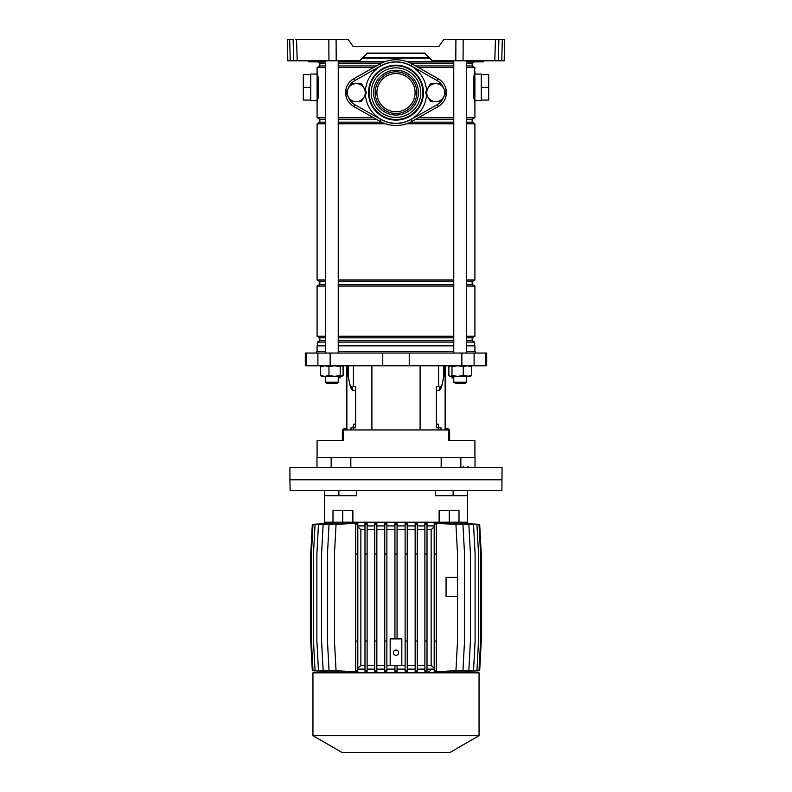 <?xml version="1.0" encoding="UTF-8"?>
<svg xmlns="http://www.w3.org/2000/svg" width="792" height="792" viewBox="0 0 792 792"><rect width="100%" height="100%" fill="white"/><g stroke="black" fill="none" stroke-linecap="round" stroke-linejoin="round"><path stroke-width="1.19" d="M324.314 60.816L324.304 61.35A0.535 0.535 0 0 1 323.77 61.875L309.118 61.875A0.535 0.535 0 0 1 308.593 61.35L316.038 61.35L308.573 60.816M482.714 61.875L482.882 61.875A0.535 0.535 0 0 0 483.407 61.35A0.535 0.535 0 0 1 483.942 60.816A0.535 0.535 0 0 0 483.417 61.331L483.427 60.816M482.882 61.875A0.535 0.535 0 0 0 483.407 61.35L475.962 61.331L483.12 61.35L482.882 61.875L468.23 61.875A0.535 0.535 0 0 1 467.696 61.35L475.15 61.35L467.686 60.816M324.304 61.35L324.304 61.331A0.535 0.535 0 0 1 324.839 60.816M359.627 60.816L367.359 53.351L424.641 53.351L432.373 60.816L424.641 53.074L367.359 53.074L359.627 60.816L287.833 60.816L287.278 39.6L289.684 39.6L290.248 60.816M328.937 60.816L328.838 39.6L348.272 39.6L353.093 46.49L438.907 46.49L443.728 39.6L504.722 39.6L504.167 60.816L501.752 60.816L502.316 39.6L504.722 39.6M432.373 60.816L455.806 60.816L455.905 39.6M438.907 46.49L353.093 46.49M498.891 39.6L498.336 60.816L501.752 60.816M498.336 60.816L494.842 60.816L495.396 39.6M463.162 39.6L463.063 60.816L494.842 60.816M463.063 60.816L455.806 60.816M287.456 46.49L287.724 56.519M328.838 39.6L296.604 39.6L297.158 60.816M293.664 60.816L293.109 39.6L287.278 39.6M295.525 39.6L296.604 39.6M325.512 65.944L319.839 65.944L319.839 63.112L317.701 61.875L314.375 61.875L318.513 61.875M320.641 61.875L323.611 61.875M317.156 60.816L316.038 61.331L324.007 61.35L316.85 61.331L316.543 61.875L309.187 61.875L308.88 61.35M473.487 61.875L477.625 61.875L474.299 61.875L475.962 61.35L474.844 60.816M476.269 60.816L475.457 61.875M396 111.731A19.097 19.097 0 0 0 415.097 92.634A19.097 19.097 0 0 0 396 73.547A19.097 19.097 0 0 0 376.903 92.634A19.097 19.097 0 0 0 396 111.731M317.087 100.594L317.087 74.072L310.721 74.072L310.721 100.594L317.087 100.594L317.087 103.247L317.424 101.871M474.893 103.178L473.567 96.268L473.567 78.398L474.913 71.419L474.913 74.072L481.279 74.072L481.279 100.594L474.913 100.594M474.844 71.854L474.913 102.425M317.087 351.45L317.087 345.847L325.512 345.847M338.233 345.847L453.767 345.847M362.835 57.925L429.165 57.925M362.568 58.192L429.432 58.192M324.195 61.667L325.512 61.667M338.233 61.667L384.932 61.667M319.839 63.112L325.512 63.112M338.233 63.112L381.526 63.112M338.233 65.944L376.398 65.944M319.839 65.944L317.087 67.538L325.512 67.538M338.233 67.538L373.586 67.538M325.512 122.156L319.839 122.156L319.839 119.325L325.512 119.325M338.233 119.325L376.398 119.325M319.839 119.325L317.087 117.741L325.512 117.741M338.233 117.741L373.586 117.741M338.233 122.156L381.526 122.156M319.839 122.156L317.087 123.75L325.512 123.75M338.233 123.75L385.367 123.75M325.512 284.447L319.839 284.447L319.839 281.615L317.087 280.022L325.512 280.022M338.233 280.022L453.767 280.022M319.839 281.615L325.512 281.615M338.233 281.615L453.767 281.615M338.233 284.447L453.767 284.447M319.839 284.447L317.087 286.041L325.512 286.041M338.233 286.041L453.767 286.041M325.512 340.669L319.839 340.669L319.839 337.837L317.087 336.244L325.512 336.244M338.233 336.244L453.767 336.244M319.839 337.837L325.512 337.837M338.233 337.837L453.767 337.837M338.233 340.669L453.767 340.669M319.839 340.669L317.344 342.104L325.512 342.104M338.233 342.104L453.767 342.104M317.344 342.104L317.344 345.589L325.512 345.589M338.233 345.589L453.767 345.589M318.236 77.072L318.433 96.268L317.087 103.247L317.087 71.419L318.047 77.319A2.653 1.604 180 0 0 317.087 78.556M317.602 101.029L317.82 99.95M317.612 73.696L317.434 72.844M418.414 117.741L453.767 117.741M466.488 117.741L474.913 117.741L474.913 103.247L473.764 97.594M418.414 67.538L453.767 67.538M466.488 67.538L474.913 67.538L473.784 78.616L473.953 97.347A2.653 1.604 180 0 0 474.913 96.109L474.913 78.556A2.653 1.604 180 0 0 473.953 77.319L473.764 77.072M466.488 345.589L474.913 345.847L466.488 345.847M466.488 342.104L474.655 342.104L474.655 345.589M466.488 340.669L472.161 340.669L474.655 342.104M466.488 337.837L472.161 337.837L474.913 336.244L474.913 286.041L466.488 286.041M466.488 336.244L474.913 336.244M466.488 284.447L472.161 284.447L474.913 286.041M466.488 281.615L472.161 281.615L474.913 280.022L474.913 123.75L466.488 123.75M466.488 280.022L474.913 280.022M406.633 123.75L453.767 123.75M410.474 122.156L453.767 122.156M466.488 122.156L472.161 122.156L474.913 123.75M415.602 119.325L453.767 119.325M466.488 119.325L472.161 119.325L474.913 117.741M415.602 65.944L453.767 65.944M466.488 65.944L472.161 65.944L474.913 67.538M410.474 63.112L453.767 63.112M466.488 63.112L472.161 63.112L474.299 61.875M407.068 61.667L453.767 61.667M466.488 61.667L467.805 61.667M474.844 102.802L474.299 99.733M473.972 77.171L474.279 75.062M474.319 74.834L474.636 73.003M473.567 96.268L473.567 78.398M481.279 87.328L488.704 87.328L488.704 74.606L481.279 74.606M488.704 87.328L488.704 100.059L481.279 100.059M440.906 83.615A13.791 13.791 0 0 0 437.263 80.636L411.147 65.865A30.759 30.759 0 0 0 380.853 65.865L354.737 80.636L353.697 78.784A15.909 15.909 0 0 0 353.697 106.484A15.909 15.909 0 0 1 353.697 78.784L379.813 64.013A32.878 32.878 0 0 1 412.187 64.013L438.303 78.784A15.909 15.909 0 0 1 438.303 106.484L412.187 121.255A32.878 32.878 0 0 1 379.813 121.255A32.878 32.878 0 0 0 396 125.522M317.107 103.109L318.216 96.04L318.216 78.616L317.087 71.864M318.236 97.594L318.047 97.347A2.653 1.604 180 0 1 317.087 96.109M317.681 99.822L317.364 101.663M317.156 71.864L317.701 74.933M318.433 78.398L318.433 96.268M310.721 74.606L303.296 74.606L303.296 100.059L310.721 100.059M303.296 87.328L310.721 87.328M343.768 365.765L343.084 368.329M448.232 365.765L448.856 368.102M475.556 353.044L475.556 351.45L466.488 351.45M453.767 351.45L338.233 351.45M382.764 365.765L486.694 365.765L486.694 353.044L305.306 353.044L305.306 365.765L382.764 365.765L382.764 353.044M460.845 467.597L460.845 457.519L441.164 457.519L441.164 467.597M474.913 457.519L474.913 440.55L448.767 440.55L448.767 429.947L343.233 429.947L343.233 440.55L317.087 440.55L317.087 457.519M438.61 429.947L438.61 427.819L436.342 427.819L436.342 386.456L441.629 386.456A10.603 4.059 -90 0 1 438.372 390.694L436.342 390.694M443.688 365.765L443.688 377.081L441.629 386.456M355.657 390.694L353.628 390.694A10.603 4.059 90 0 1 350.381 386.456L348.312 377.081L348.312 365.765M350.371 386.456L355.657 386.456L355.657 427.819L350.995 427.819L350.995 429.947M352.331 386.456L352.895 390.515M441.164 457.519L331.155 457.519L331.155 467.597M325.512 351.45L316.444 351.45L316.444 353.044M438.61 427.819L441.005 427.819L441.005 429.947M439.669 386.456L439.105 390.515M453.767 377.507L452.054 377.962L451.628 376.378M325.512 376.378L325.512 382.209L338.233 382.209L338.233 377.507L339.946 377.962L340.372 376.378M471.002 467.597L289.931 467.597L289.931 479.794L502.069 479.794L289.931 479.794L290.11 490.406L501.89 490.406L502.069 467.597L471.002 467.597M350.836 467.597L350.836 457.519M331.155 457.519L316.978 457.519L316.978 467.597M475.022 467.597L475.022 457.519L460.845 457.519M337.174 383.269L338.233 382.209L337.174 383.269L326.571 383.269L325.512 382.209M455.667 383.269L453.767 382.209L466.488 382.209L465.429 383.269L455.667 383.269M470.587 376.15L457.618 376.378L463.251 375.477L469.834 376.378L471.398 375.477L471.398 366.666L467.329 365.765L463.251 366.666L457.618 365.765L451.985 366.666L450.054 365.765M470.587 365.993L469.884 365.765M343.045 375.517L341.58 376.378M322.166 365.765L320.602 366.666L320.602 375.477L322.166 376.378M343.144 375.477L343.144 368.102M322.116 376.378L320.661 375.477L324.819 376.378L341.629 376.378L343.084 375.477L343.084 366.666L341.629 365.765L340.184 366.666L334.58 365.765L328.977 366.666L324.819 365.765L320.661 366.666L322.116 365.765M342.332 376.15L340.184 375.477L334.58 376.378L328.977 375.477L324.819 376.378L321.413 376.15M328.977 375.477L328.977 366.666M340.184 375.477L340.184 366.666M320.661 375.477L320.661 366.666M469.834 365.765L471.398 366.666M450.42 365.765L448.856 366.666L448.856 375.477L450.054 376.378L457.618 376.378L451.985 375.477L451.985 366.666M467.329 376.378L471.398 375.477M450.42 376.378L451.985 375.477M463.251 375.477L463.251 366.666M443.787 370.379L443.787 365.765L443.787 370.379A10.603 4.059 90 0 1 443.688 372.775A10.603 4.059 90 0 0 443.787 370.379L444.569 370.379L444.569 365.765M440.827 386.456A10.603 4.059 90 0 1 439.105 389.921A10.603 4.059 90 0 0 440.827 386.456M445.589 365.765L445.589 429.947M444.569 370.379A10.603 4.059 -90 0 1 444.025 375.675L441.887 385.397A10.603 4.059 -90 0 1 441.698 386.14M438.946 427.819L438.134 424.106L436.342 424.106M448.48 429.947A0.851 0.851 0 0 0 447.925 429.729L446.648 429.729A1.911 1.911 0 0 1 445.589 429.413M445.589 427.819A1.059 1.059 0 0 0 446.648 428.878L447.708 428.878A1.911 1.911 0 0 1 449.618 430.789L449.618 440.55M348.213 365.765L348.213 370.379A10.603 4.059 -90 0 0 348.312 372.775M351.173 386.456A10.603 4.059 -90 0 0 352.895 389.921M348.312 375.675L347.975 375.675A10.603 4.059 90 0 1 347.431 370.379L347.431 365.765M353.054 427.819L353.866 424.106L355.657 424.106M350.302 386.14A10.603 4.059 90 0 1 350.113 385.397L347.975 375.675M346.411 428.878L346.411 367.894M346.411 374.26L346.411 379.031L346.411 374.26M346.411 379.031L346.411 383.269M346.411 389.634L346.411 398.653M346.411 405.019L346.411 414.028M346.411 420.394L346.411 427.819A1.059 1.059 0 0 1 345.352 428.878L344.292 428.878A1.911 1.911 0 0 0 342.382 430.789L342.382 439.491L343.233 439.491M346.411 429.947L346.411 429.413A1.911 1.911 0 0 1 345.352 429.729L344.075 429.729A0.851 0.851 0 0 0 343.52 429.947M342.382 440.55L342.382 439.491M356.717 490.406L356.717 495.703L324.572 495.703L324.572 490.406M449.252 510.553L449.252 522.225L467.597 522.225L459.004 522.225L459.004 510.553L439.124 510.553L439.124 522.225L352.876 522.225L352.876 510.553L342.748 510.553L342.748 522.225L324.403 522.225L332.996 522.225L332.996 510.553L342.748 510.553M467.428 490.406L467.428 495.703L435.283 495.703L435.283 490.406M449.252 522.225L342.748 522.225M396 650.044A2.653 2.653 0 0 0 393.347 652.697A2.653 2.653 0 0 0 396 655.34A2.653 2.653 0 0 0 398.653 652.697A2.653 2.653 0 0 0 396 650.044M401.831 638.906L401.831 665.419L390.169 665.419L390.169 638.906L401.831 638.906M386.882 529.65L394.941 529.65M386.882 665.419L390.169 665.419M401.831 665.419L405.118 665.419M397.059 529.65L405.118 529.65M394.941 554.044L394.941 523.512L397.059 523.512L397.059 554.044L394.941 554.044L394.941 638.906M397.059 554.044L397.059 638.906M397.059 525.938L405.118 525.938M407.237 670.725L407.237 523.492L405.118 523.512L405.118 671.557L407.237 671.576L407.237 670.725L405.118 670.725M407.237 525.938L415.147 525.938M417.265 670.725L417.265 523.453L415.147 523.502L415.147 671.567L417.265 671.616L417.265 670.725L415.147 670.725M417.265 525.938L424.878 525.938M427.007 670.725L427.007 523.383L424.878 523.462L424.878 671.606L427.007 671.685L427.007 670.725L424.878 670.725M427.007 525.938L434.184 525.938M434.184 554.044L436.303 554.044L436.303 523.354L434.184 523.403L434.184 671.666L436.303 671.715L436.303 670.725L434.184 670.725M435.174 523.354L455.935 524.344L457.519 554.044L457.519 641.025L455.935 670.725L435.174 671.715M445.569 671.289L462.934 670.725L464.528 641.025L464.528 554.044L462.934 524.344L445.569 523.779M453.568 671.24L468.834 670.725L470.428 641.025L470.428 554.044L468.834 524.344L453.568 523.839M459.647 671.23L473.517 670.725L475.111 641.025L475.111 554.044L473.517 524.344L459.647 523.849M463.963 671.25L476.923 670.725L478.517 641.025L478.517 554.044L476.923 524.344L463.963 523.829M466.607 671.289L478.992 670.725L480.586 641.025L480.586 554.044L478.992 524.344L466.607 523.789M467.597 672.844L467.597 671.378L479.685 670.725L481.279 641.025L481.279 554.044L479.685 524.344L467.587 523.73L467.597 490.406M324.403 672.844L324.413 671.349L312.315 670.725L310.721 641.025L310.721 554.044L312.315 524.344L324.413 523.69L324.403 490.406M325.393 523.789L313.008 524.344L311.414 554.044L311.414 641.025L313.008 670.725L325.393 671.289M328.037 523.829L315.067 524.344L313.474 554.044L313.474 641.025L315.067 670.725L328.037 671.25M332.363 523.849L318.473 524.344L316.879 554.044L316.879 641.025L318.473 670.725L332.363 671.23M338.441 523.839L323.156 524.344L321.562 554.044L321.562 641.025L323.156 670.725L338.441 671.24M346.441 523.779L329.046 524.344L327.462 554.044L327.462 641.025L329.046 670.725L346.441 671.289M357.816 670.725L357.816 523.284L336.055 524.344L334.462 554.044L334.462 641.025L336.055 670.725L355.539 671.784L357.816 671.784L357.816 670.725L355.697 670.725L355.697 671.715L357.816 671.715M357.816 525.938L364.993 525.938M364.993 554.044L367.122 554.044L367.122 523.462L364.993 523.383L364.993 671.685L367.122 671.606L367.122 670.725L364.993 670.725M367.122 525.938L374.735 525.938M376.853 670.725L376.853 523.502L374.735 523.453L374.735 671.616L376.853 671.567L376.853 670.725L374.735 670.725M376.853 525.938L384.763 525.938M386.882 670.725L386.882 523.512L384.763 523.492L384.763 671.576L386.882 671.557L386.882 670.725L384.763 670.725M386.882 525.938L394.941 525.938M386.882 669.131L394.941 669.131M394.941 670.725L394.941 671.557L397.059 671.557L397.059 670.725L394.941 670.725L394.941 665.419M397.059 665.419L397.059 670.725M427.007 669.131L434.184 669.131L434.184 668.191L431.145 665.419L431.145 529.65L434.184 526.878M417.265 669.131L424.878 669.131M407.237 669.131L415.147 669.131M397.059 669.131L405.118 669.131M396 672.844L479.051 672.844L479.051 735.679L312.949 735.679L312.949 672.844L396 672.844M312.949 735.679L341.906 752.4L450.094 752.4L479.051 735.679M376.853 669.131L384.763 669.131M367.122 669.131L374.735 669.131M357.816 669.131L364.993 669.131M376.853 665.419L384.763 665.419M376.853 529.65L384.763 529.65M407.237 665.419L415.147 665.419M407.237 529.65L415.147 529.65M417.265 665.419L424.878 665.419M417.265 529.65L424.878 529.65M367.122 665.419L374.735 665.419M367.122 529.65L374.735 529.65M357.816 668.22L360.875 665.419L364.993 665.419M360.875 665.419L360.875 529.65L364.993 529.65M360.875 529.65L357.816 526.858M357.816 523.354L355.697 523.354L355.697 524.344L357.816 524.344M427.007 665.419L431.145 665.419M427.007 529.65L431.145 529.65M457.519 577.398L446.064 577.398L446.064 596.495L457.519 596.495M436.303 524.344L434.184 524.344M436.303 554.044L436.303 641.025L434.184 641.025M436.303 641.025L436.303 670.725M427.007 641.025L424.878 641.025M427.007 554.044L424.878 554.044M427.007 524.344L424.878 524.344M357.816 641.025L355.697 641.025L355.697 670.725M357.816 554.044L355.697 554.044L355.697 641.025M355.697 554.044L355.697 524.344M376.853 641.025L374.735 641.025M376.853 554.044L374.735 554.044M376.853 524.344L374.735 524.344M367.122 524.344L364.993 524.344M367.122 554.044L367.122 641.025L364.993 641.025M367.122 641.025L367.122 670.725M417.265 554.044L415.147 554.044M417.265 641.025L415.147 641.025M417.265 524.344L415.147 524.344M407.237 554.044L405.118 554.044M407.237 641.025L405.118 641.025M407.237 524.344L405.118 524.344M397.059 524.344L394.941 524.344M386.882 554.044L384.763 554.044M386.882 641.025L384.763 641.025M386.882 524.344L384.763 524.344M430.402 669.666A1.594 1.594 0 0 1 430.264 670.309A1.594 1.594 0 0 0 430.402 669.666M429.393 671.151A1.594 1.594 0 0 1 428.809 671.26A1.594 1.594 0 0 0 429.393 671.151M463.082 466.795L465.686 467.597L468.29 466.795M396 115.048A22.404 22.404 0 0 1 373.596 92.634A22.404 22.404 0 0 1 396 70.231A22.404 22.404 0 0 1 418.404 92.634A22.404 22.404 0 0 1 396 115.048M396 71.815A20.82 20.82 0 0 0 375.18 92.634A20.82 20.82 0 0 0 396 113.454A20.82 20.82 0 0 0 416.82 92.634A20.82 20.82 0 0 0 396 71.815M380.853 65.865L379.813 64.013A32.878 32.878 0 0 1 396 59.756M380.853 119.414L379.813 121.255L353.697 106.484L354.737 104.643L380.853 119.414A30.759 30.759 0 0 0 411.147 119.414L437.263 104.643A13.791 13.791 0 0 0 440.906 101.653M430.571 101.653L425.363 92.634L430.571 83.615L440.986 83.615L446.183 92.634L443.589 97.149L440.986 101.653L430.571 101.653M427.967 97.149A9.019 9.019 0 0 0 443.589 97.149A9.019 9.019 0 0 0 435.778 83.615A9.019 9.019 0 0 0 427.967 97.149M351.014 101.653L345.817 92.634L351.014 83.615L361.429 83.615L366.637 92.634L364.033 97.149L361.429 101.653L351.014 101.653M348.411 97.149A9.019 9.019 0 0 0 364.033 97.149A9.019 9.019 0 0 0 356.222 83.615A9.019 9.019 0 0 0 348.411 97.149M324.007 61.331L323.7 61.875M336.095 39.6L336.194 60.816M316.345 61.875L315.731 60.816M468.3 61.875L467.993 61.35M371.903 429.947L371.903 365.765M438.61 386.456L438.61 365.765M353.39 386.456L353.39 365.765M409.236 365.765L409.236 353.044M330.145 365.765L330.145 353.044M317.889 365.765L317.889 353.044M306.702 365.765L306.702 353.044M485.298 365.765L485.298 353.044M474.111 365.765L474.111 353.044M461.855 365.765L461.855 353.044M353.39 429.947L353.39 427.819M420.097 429.947L420.097 365.765M445.124 429.947L445.124 365.765M448.767 439.491L449.618 439.491M346.876 365.765L346.876 429.947M347.431 370.379L348.213 370.379M353.856 426.235L353.054 426.235M338.897 495.703L338.897 490.406M453.103 495.703L453.103 490.406M396 120.097A27.463 27.463 0 0 1 368.537 92.634A27.463 27.463 0 0 1 396 65.182A27.463 27.463 0 0 1 423.463 92.634A27.463 27.463 0 0 1 396 120.097M426.561 94.713A30.64 30.64 0 0 1 396 123.275A30.64 30.64 0 0 1 365.439 94.713M365.439 90.555A30.64 30.64 0 0 1 396 62.004A30.64 30.64 0 0 1 426.561 90.555M396 65.746A26.888 26.888 0 0 1 422.888 92.634A26.888 26.888 0 0 1 396 119.523A26.888 26.888 0 0 1 369.112 92.634A26.888 26.888 0 0 1 396 65.746M396 67.864A24.77 24.77 0 0 1 420.77 92.634A24.77 24.77 0 0 1 396 117.404A24.77 24.77 0 0 1 371.23 92.634A24.77 24.77 0 0 1 396 67.864M354.737 80.636A13.791 13.791 0 0 0 351.094 83.615M350.856 83.903A13.791 13.791 0 0 0 348.628 87.754M348.628 97.515A13.791 13.791 0 0 0 350.856 101.366M351.094 101.653A13.791 13.791 0 0 0 354.737 104.643M441.144 101.366A13.791 13.791 0 0 0 443.372 97.515M443.372 87.754A13.791 13.791 0 0 0 441.144 83.903M437.263 104.643L438.303 106.484M412.187 121.255L411.147 119.414M437.263 80.636L438.303 78.784M411.147 65.865L412.187 64.013M308.593 61.35L308.058 60.816M467.696 61.35L467.161 60.816M317.087 280.022L317.087 123.75M317.087 336.244L317.087 286.041M317.087 117.741L317.087 103.247M317.087 71.419L317.087 67.538M472.161 340.669L472.161 337.837M472.161 284.447L472.161 281.615M472.161 122.156L472.161 119.325M472.161 65.944L472.161 63.112M474.913 351.45L474.913 345.847M338.233 60.816L338.233 353.044M338.233 376.378L338.233 382.209M325.512 60.816L325.512 353.044M453.767 60.816L453.767 353.044M453.767 376.378L453.767 382.209M466.488 60.816L466.488 353.044M466.488 376.378L466.488 382.209L465.429 383.269"/></g></svg>
